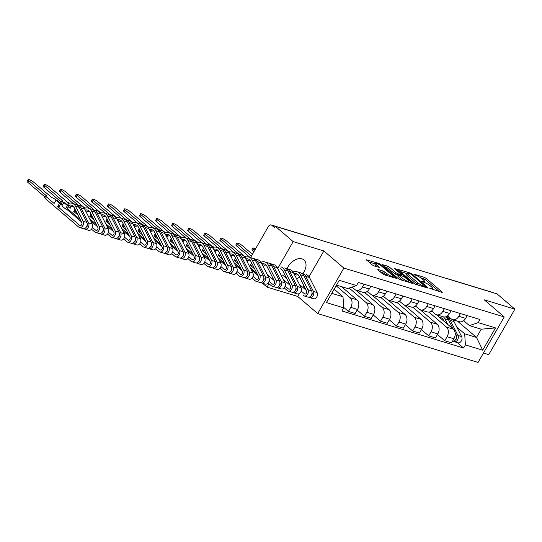 <?xml version="1.0" encoding="UTF-8"?>
<svg xmlns="http://www.w3.org/2000/svg" width="542" height="542" viewBox="0 0 542 542"><rect width="100%" height="100%" fill="white"/><g stroke="black" fill="none" stroke-linecap="round" stroke-linejoin="round"><path stroke-width="0.81" d="M429.779 288.33L441.838 292.341L442.286 292.355L441.967 291.894L426.107 278.337L424.217 277.274L413.485 274.001L416.107 275.478A4.912 1.023 29.9 0 1 422.157 278.879L423.478 280.004A4.912 1.023 29.9 0 1 424.501 281.474A4.912 1.023 29.9 0 1 423.065 281.433L421.581 281.318L424.298 282.49A4.912 1.023 29.9 0 1 430.348 285.885L431.669 287.016A4.912 1.023 29.9 0 1 432.699 288.48A4.912 1.023 29.9 0 1 431.256 288.439L429.779 288.33M296.549 278.771A12.202 8.001 130.5 0 0 299.482 276.955M302.842 273.534A12.202 8.001 130.5 0 0 303.981 259.95A12.202 8.001 130.5 0 0 302.002 258.873A12.202 8.001 130.5 0 0 287.05 268.757M378.187 269.53L377.733 269.523L378.059 269.977L382.503 273.785L384.393 274.841L396.771 278.486L380.592 264.469L378.702 263.405L366.331 259.767L372.022 264.814L373.912 265.878L379.468 267.443L376.48 264.706A4.106 0.854 29.9 0 1 375.62 263.487A4.106 0.854 29.9 0 1 378.126 264.022A4.106 0.854 29.9 0 1 381.886 266.352L392.327 275.282A4.106 0.854 29.9 0 1 393.18 276.508A4.106 0.854 29.9 0 1 390.68 275.966A4.106 0.854 29.9 0 1 386.92 273.635L383.289 271.088L378.187 269.53L377.97 269.902M343.865 268.073L323.852 250.96L293.175 241.61L275.316 226.339L497.041 293.879L514.9 309.157L484.223 299.807L504.236 316.928L343.865 268.073L317.707 313.567L478.078 362.422L504.236 316.928M413.925 283.358L415.816 284.415L427.74 288.046L428.194 288.059L427.868 287.599L412.015 274.042L410.125 272.978L397.753 269.333L413.925 283.358M412.028 283.263L400.104 279.631L398.214 278.568L382.042 264.55L387.591 266.115L389.481 267.179L395.911 272.68L397.808 273.737L401.642 274.78L394.623 268.595L396.039 269.028L412.157 282.816L412.482 283.276L412.028 283.263M268.967 283.71L267.016 287.104L262.518 283.256M483.471 353.045L488.742 354.651L514.9 309.157M267.016 287.104L297.693 296.447L317.707 313.567M271.772 225.289L275.302 226.36L274.557 227.667L271.772 225.289A3.13 2.27 -73.1 0 0 271.163 224.944A3.13 2.27 -73.1 0 0 268.453 226.4L250.526 257.579M293.175 241.61L277.741 268.459M272.572 277.45L271.908 278.602M446.818 278.581A3.13 2.27 106.9 0 0 446.256 278.283L492.881 292.49A3.13 2.27 106.9 0 1 493.444 292.782M460.415 313.554L458.837 316.291A7.195 5.224 106.9 0 1 452.611 319.644L459.406 321.718A7.195 5.224 -73.1 0 0 465.632 318.364L467.211 315.62M428.912 312.07L446.472 327.09A7.195 5.224 106.9 0 1 447.096 336.717L453.884 338.791A7.195 5.224 -73.1 0 0 453.268 329.157L436.344 314.685M453.884 338.791L451.561 342.835L444.765 340.762L437.469 334.522M452.611 319.644A7.195 5.224 106.9 0 1 451.201 318.865L447.611 315.796M447.096 336.717L444.765 340.762M444.359 308.662L442.78 311.399A7.195 5.224 106.9 0 1 436.554 314.753L443.349 316.826A7.195 5.224 -73.1 0 0 449.575 313.472L451.147 310.729M421.412 329.631L428.708 335.871L435.504 337.944L437.828 333.899A7.195 5.224 -73.1 0 0 437.211 324.265L420.287 309.794M436.554 314.753A7.195 5.224 106.9 0 1 435.145 313.974L431.554 310.905M412.855 307.178L430.416 322.199A7.195 5.224 106.9 0 1 431.032 331.826L428.708 335.871M428.302 303.771L426.723 306.508A7.195 5.224 106.9 0 1 420.497 309.861L427.292 311.935A7.195 5.224 -73.1 0 0 433.519 308.581L435.091 305.837M405.355 324.739L412.652 330.979L419.447 333.052L421.771 329.008A7.195 5.224 -73.1 0 0 421.148 319.373L404.23 304.902M420.497 309.861A7.195 5.224 106.9 0 1 419.088 309.082L415.497 306.013M396.798 302.287L414.359 317.307A7.195 5.224 106.9 0 1 414.976 326.934L412.652 330.979M412.238 298.879L410.667 301.616A7.195 5.224 106.9 0 1 404.44 304.97L411.236 307.043A7.195 5.224 -73.1 0 0 417.455 303.689L419.034 300.945M389.298 319.848L396.595 326.088L403.383 328.161L405.714 324.116A7.195 5.224 -73.1 0 0 405.091 314.482L388.167 300.011M404.44 304.97A7.195 5.224 106.9 0 1 403.024 304.191L399.44 301.122M380.741 297.395L398.302 312.416A7.195 5.224 106.9 0 1 398.919 322.043L396.595 326.088M396.182 293.988L394.603 296.725A7.195 5.224 106.9 0 1 388.384 300.078L395.172 302.151A7.195 5.224 -73.1 0 0 401.398 298.798L402.977 296.054M373.235 314.956L380.531 321.196L387.327 323.269L389.657 319.224A7.195 5.224 -73.1 0 0 389.034 309.59L372.11 295.119M388.384 300.078A7.195 5.224 106.9 0 1 386.968 299.299L383.377 296.23M364.678 292.504L382.239 307.524A7.195 5.224 106.9 0 1 382.862 317.151L380.531 321.196M380.125 289.096L378.546 291.833A7.195 5.224 106.9 0 1 372.32 295.187L379.115 297.26A7.195 5.224 -73.1 0 0 385.342 293.906L386.92 291.162M357.178 310.065L364.475 316.304L371.27 318.378L373.594 314.333A7.195 5.224 -73.1 0 0 372.977 304.699L356.053 290.227M372.32 295.187A7.195 5.224 106.9 0 1 370.911 294.408L367.32 291.339M349.15 288.059L366.182 302.632A7.195 5.224 106.9 0 1 366.805 312.26L364.475 316.304M364.068 284.204L362.49 286.942A7.195 5.224 106.9 0 1 356.263 290.295L363.059 292.368A7.195 5.224 -73.1 0 0 369.285 289.015L370.863 286.271M343.696 307.375L348.418 311.413L355.213 313.486L357.537 309.441A7.195 5.224 -73.1 0 0 356.921 299.807L341.521 286.643M356.263 290.295A7.195 5.224 106.9 0 1 354.854 289.516L352.022 287.097M336.115 285.756L350.125 297.741A7.195 5.224 106.9 0 1 350.742 307.368L348.418 311.413M351.711 287.199L352.388 287.409M366.704 291.772L368.452 292.301M382.76 296.664L384.508 297.192M398.824 301.555L400.565 302.084M414.881 306.447L416.622 306.975M430.937 311.338L432.679 311.867M456.831 327.104L464.684 333.825L476.52 337.429L481.249 329.204L469.413 325.6L463.667 320.688M457.462 321.121L476.52 337.429L482.692 350.186L465.402 344.922L464.684 333.825M446.994 316.23L448.742 316.758M469.413 325.6L478.213 322.639L495.503 327.903L482.692 350.186M331.758 293.33L343.011 296.759L343.73 307.856L341.934 310.972L463.606 348.039L465.402 344.922M343.73 307.856L326.433 302.585L339.251 280.309L356.541 285.573L347.74 288.534L336.487 285.106M478.213 322.639L480.002 319.523L358.337 282.457L356.541 285.573M323.852 250.96L309.028 276.732M303.893 285.668L302.883 287.416M299.374 293.527L297.693 296.447M343.011 296.759L334.15 289.177M457.211 342.564L463.606 348.039M495.503 327.903L481.249 329.204M439.25 291.555L425.348 279.658L420.619 277.734M407.103 273.622L400.023 271.461M425.395 286.657L411.568 274.442L408.783 273.249A4.912 1.023 29.9 0 0 407.34 273.209A4.912 1.023 29.9 0 0 408.363 274.679L417.882 282.809A4.912 1.023 29.9 0 0 423.932 286.21L425.395 286.657L425.063 287.233M407.34 273.209L406.575 274.537A4.912 1.023 29.9 0 0 407.604 276L408.363 274.679M418.654 285.282A4.912 1.023 29.9 0 1 417.116 284.137L407.604 276M384.312 266.678L386.832 267.443L387.591 266.115M398.221 275.424L395.152 274.001L386.832 267.443M401.249 275.465L401.642 274.78M408.573 281.732L409.447 282.477M402.584 278.385A4.106 0.854 29.9 0 0 406.344 280.715A4.106 0.854 29.9 0 0 408.851 281.257A4.106 0.854 29.9 0 0 407.99 280.031L404.312 276.887L399.041 274.794L398.587 274.78L398.905 275.241L402.584 278.385L401.825 279.713A4.106 0.854 29.9 0 0 402.787 280.444M398.587 274.78L397.828 276.108L398.146 276.562L398.905 275.241M401.825 279.713L398.146 276.562M387.056 275.654A4.106 0.854 29.9 0 1 386.155 274.963L382.523 272.416L380.003 271.644M375.62 263.487L374.861 264.808A4.106 0.854 29.9 0 0 375.714 266.034L376.48 264.706M376.433 266.644L375.714 266.034M375.355 263.947L368.601 261.888M393.736 277.687L392.909 276.982M444.23 321.426L443.532 320.051A7.351 5.339 -73.1 0 0 440.883 317.687A7.351 5.339 -73.1 0 0 439.657 317.517M441.493 319.089A7.351 5.339 106.9 0 1 442.59 318.73M445.3 316.907A9.383 6.809 106.9 0 1 448.559 319.888L453.254 329.143M437.834 315.959A9.383 6.809 106.9 0 1 439.257 315.579M443.41 316.84A9.383 6.809 106.9 0 1 444.853 318.757L447.719 324.414M455.09 332.768L456.168 334.902A3.909 2.839 106.9 0 1 455.849 339.326A3.909 2.839 106.9 0 1 452.536 341.142M456.567 336.67L456.594 336.724A1.877 1.362 106.9 0 1 455.666 339.617M443.126 319.678L443.058 319.279M446.032 317.219A9.383 6.809 106.9 0 1 446.933 317.402A9.383 6.809 106.9 0 1 450.307 320.417L457.915 335.43A3.909 2.839 106.9 0 1 457.583 339.888A3.909 2.839 106.9 0 1 454.23 341.656A3.909 2.839 106.9 0 1 453.464 341.23L453.356 341.203M446.933 317.402L450.639 318.533A9.383 6.809 106.9 0 1 450.93 318.635M452.57 319.631A9.383 6.809 106.9 0 1 454.013 321.548L461.621 336.562A3.909 2.839 106.9 0 1 461.289 341.02A3.909 2.839 106.9 0 1 457.936 342.788L454.23 341.656M301.196 291.013L304.475 293.825A1.877 1.362 -73.1 0 0 304.848 294.028A1.877 1.362 -73.1 0 0 306.454 293.181A1.877 1.362 -73.1 0 0 306.616 291.04L299.008 276.027A7.351 5.339 -73.1 0 0 296.366 273.663A7.351 5.339 -73.1 0 0 293.967 273.676M298.073 274.706A7.351 5.339 106.9 0 0 296.853 275.126L294.306 274.347M293.093 272.03A9.383 6.809 106.9 0 1 296.955 271.718L300.661 272.85A9.383 6.809 106.9 0 1 304.035 275.864L311.643 290.878A3.909 2.839 106.9 0 1 311.311 295.336A3.909 2.839 106.9 0 1 307.958 297.097L304.252 295.973A3.909 2.839 106.9 0 1 303.486 295.546M296.955 271.718A9.383 6.809 106.9 0 1 300.336 274.733L307.937 289.746A3.909 2.839 106.9 0 1 307.605 294.204A3.909 2.839 106.9 0 1 304.252 295.973M282.49 275.018L286.772 278.683M299.428 284.455L306.23 290.275M255.587 248.771A3.598 0.745 29.9 0 0 252.904 248.06A3.598 0.745 29.9 0 0 253.656 249.137L254.815 250.126M312.043 292.646L312.07 292.7A1.877 1.362 106.9 0 1 311.149 295.593M301.515 273.195A9.383 6.809 106.9 0 1 302.409 273.378A9.383 6.809 106.9 0 1 305.79 276.393L313.398 291.406A3.909 2.839 106.9 0 1 313.059 295.864A3.909 2.839 106.9 0 1 309.712 297.633A3.909 2.839 106.9 0 1 308.94 297.206L308.832 297.172M306.115 274.509A9.383 6.809 106.9 0 1 309.496 277.524L317.104 292.538A3.909 2.839 106.9 0 1 316.765 296.996A3.909 2.839 106.9 0 1 313.418 298.764L309.712 297.633M253.819 251.847L252.66 250.858A3.598 0.745 -150.1 0 1 251.915 249.787L252.904 248.06M285.139 286.122L288.419 288.933A1.877 1.362 -73.1 0 0 288.791 289.137A1.877 1.362 -73.1 0 0 290.397 288.29A1.877 1.362 -73.1 0 0 290.559 286.149L282.951 271.135A7.351 5.339 -73.1 0 0 280.302 268.771M284.604 267.958A9.383 6.809 106.9 0 1 287.978 270.973L295.586 285.986A3.909 2.839 106.9 0 1 295.255 290.444A3.909 2.839 106.9 0 1 291.901 292.206L288.195 291.081A3.909 2.839 106.9 0 1 287.429 290.654L284.177 287.877M280.898 266.827A9.383 6.809 106.9 0 1 284.272 269.841L291.881 284.855A3.909 2.839 106.9 0 1 291.549 289.313A3.909 2.839 106.9 0 1 288.195 291.081M283.371 279.564L290.173 285.383M252.409 254.306L242.335 245.689A3.598 0.745 29.9 0 0 239.036 243.643A3.598 0.745 29.9 0 0 236.847 243.168A3.598 0.745 29.9 0 0 237.599 244.246L251.407 256.054M295.986 287.755L296.013 287.809A1.877 1.362 106.9 0 1 295.085 290.702M286.352 268.486A9.383 6.809 106.9 0 1 289.733 271.501L297.334 286.515A3.909 2.839 106.9 0 1 297.002 290.973A3.909 2.839 106.9 0 1 293.649 292.741A3.909 2.839 106.9 0 1 292.883 292.314L292.775 292.28M287.07 268.71L290.058 269.618A9.383 6.809 106.9 0 1 293.439 272.633L301.04 287.646A3.909 2.839 106.9 0 1 300.708 292.104A3.909 2.839 106.9 0 1 297.355 293.872L293.649 292.741M273.019 278.331L272.375 277.782M249.984 257.409L236.603 245.966A3.598 0.745 -150.1 0 1 235.851 244.896L236.847 243.168M247.111 261.603L247.904 260.214M269.076 281.23L272.362 284.042A1.877 1.362 -73.1 0 0 272.728 284.245A1.877 1.362 -73.1 0 0 274.34 283.398A1.877 1.362 -73.1 0 0 274.503 281.257L266.894 266.244A7.351 5.339 -73.1 0 0 264.245 263.879A7.351 5.339 -73.1 0 0 261.847 263.893M265.953 264.923A7.351 5.339 106.9 0 0 264.733 265.343L262.192 264.564M260.98 262.247A9.383 6.809 106.9 0 1 264.842 261.935L268.547 263.066A9.383 6.809 106.9 0 1 271.921 266.081L279.53 281.095A3.909 2.839 106.9 0 1 279.198 285.553A3.909 2.839 106.9 0 1 275.844 287.314L272.138 286.19A3.909 2.839 106.9 0 1 271.373 285.763L268.121 282.985M264.842 261.935A9.383 6.809 106.9 0 1 268.215 264.95L275.824 279.963A3.909 2.839 106.9 0 1 275.492 284.421A3.909 2.839 106.9 0 1 272.138 286.19M251.664 262.992L250.377 265.234L251.712 265.641L252.403 264.442M250.377 265.234L254.659 268.9M267.314 274.672L274.117 280.492M246.122 256.955A3.13 0.65 29.9 0 0 244.374 256.19L226.271 240.797A3.598 0.745 29.9 0 0 222.979 238.751A3.598 0.745 29.9 0 0 220.79 238.277A3.598 0.745 29.9 0 0 221.536 239.354L238.595 253.941M279.929 282.863L279.957 282.917A1.877 1.362 106.9 0 1 279.028 285.81M266.488 265.871L266.42 265.472M269.394 263.412A9.383 6.809 106.9 0 1 270.295 263.595A9.383 6.809 106.9 0 1 273.669 266.61L281.278 281.623A3.909 2.839 106.9 0 1 280.946 286.081A3.909 2.839 106.9 0 1 277.592 287.849A3.909 2.839 106.9 0 1 276.827 287.423L276.718 287.389M270.295 263.595L274.001 264.726A9.383 6.809 106.9 0 1 277.375 267.741L284.984 282.755A3.909 2.839 106.9 0 1 284.652 287.213A3.909 2.839 106.9 0 1 281.298 288.981L277.592 287.849M256.962 273.439L250.16 267.619M233.927 252.518L220.547 241.075A3.598 0.745 -150.1 0 1 219.795 240.004L220.79 238.277M231.048 256.712L231.847 255.323M253.019 276.339L256.305 279.15A1.877 1.362 -73.1 0 0 256.671 279.354A1.877 1.362 -73.1 0 0 258.283 278.507A1.877 1.362 -73.1 0 0 258.439 276.366L250.838 261.352A7.351 5.339 -73.1 0 0 248.189 258.988A7.351 5.339 -73.1 0 0 245.79 259.001M249.896 260.031A7.351 5.339 106.9 0 0 248.676 260.451L246.129 259.672M244.916 257.355A9.383 6.809 106.9 0 1 248.785 257.043L252.484 258.175A9.383 6.809 106.9 0 1 255.865 261.19L263.473 276.203A3.909 2.839 106.9 0 1 263.134 280.661A3.909 2.839 106.9 0 1 259.787 282.423L256.081 281.298A3.909 2.839 106.9 0 1 255.316 280.871L252.064 278.093M248.785 257.043A9.383 6.809 106.9 0 1 252.159 260.058L259.767 275.072A3.909 2.839 106.9 0 1 259.428 279.53A3.909 2.839 106.9 0 1 256.081 281.298M235.607 258.1L234.32 260.343L235.655 260.749L236.346 259.55M234.32 260.343L238.602 264.008M251.258 269.78L258.053 275.6M230.065 252.064A3.13 0.65 29.9 0 0 228.317 251.298L210.215 235.905A3.598 0.745 29.9 0 0 206.922 233.859A3.598 0.745 29.9 0 0 204.727 233.385A3.598 0.745 29.9 0 0 205.479 234.462L222.538 249.049M263.873 277.971L263.9 278.026A1.877 1.362 106.9 0 1 262.972 280.919M250.424 260.98L250.363 260.58M253.338 258.52A9.383 6.809 106.9 0 1 254.239 258.703A9.383 6.809 106.9 0 1 257.613 261.718L265.221 276.732A3.909 2.839 106.9 0 1 264.889 281.19A3.909 2.839 106.9 0 1 261.535 282.958A3.909 2.839 106.9 0 1 260.77 282.531L260.661 282.497M254.239 258.703L257.945 259.835A9.383 6.809 106.9 0 1 261.319 262.85L268.927 277.863A3.909 2.839 106.9 0 1 268.595 282.321A3.909 2.839 106.9 0 1 265.241 284.089L261.535 282.958M240.899 268.547L234.103 262.728M217.87 247.626L204.49 236.183A3.598 0.745 -150.1 0 1 203.738 235.113L204.727 233.385M214.991 251.82L215.791 250.431M236.962 271.447L240.248 274.259A1.877 1.362 -73.1 0 0 240.614 274.462A1.877 1.362 -73.1 0 0 242.22 273.615A1.877 1.362 -73.1 0 0 242.382 271.474L234.774 256.461A7.351 5.339 -73.1 0 0 232.132 254.096A7.351 5.339 -73.1 0 0 229.733 254.11M233.839 255.14A7.351 5.339 106.9 0 0 232.62 255.56L230.072 254.781M228.859 252.464A9.383 6.809 106.9 0 1 232.721 252.152L236.427 253.283A9.383 6.809 106.9 0 1 239.808 256.298L247.416 271.312A3.909 2.839 106.9 0 1 247.077 275.77A3.909 2.839 106.9 0 1 243.731 277.531L240.025 276.406A3.909 2.839 106.9 0 1 239.252 275.98L236.007 273.202M232.721 252.152A9.383 6.809 106.9 0 1 236.102 255.167L243.71 270.18A3.909 2.839 106.9 0 1 243.372 274.638A3.909 2.839 106.9 0 1 240.025 276.406M219.551 253.209L218.257 255.451L219.598 255.858L220.289 254.659M218.257 255.451L222.545 259.117M235.194 264.889L241.996 270.709M214.009 247.172A3.13 0.65 29.9 0 0 212.261 246.407L194.158 231.014A3.598 0.745 29.9 0 0 190.865 228.968A3.598 0.745 29.9 0 0 188.67 228.494A3.598 0.745 29.9 0 0 189.422 229.571L206.482 244.157M247.809 273.08L247.836 273.134A1.877 1.362 106.9 0 1 246.915 276.027M234.368 256.088L234.307 255.688M237.281 253.629A9.383 6.809 106.9 0 1 238.182 253.812A9.383 6.809 106.9 0 1 241.556 256.827L249.164 271.84A3.909 2.839 106.9 0 1 248.825 276.298A3.909 2.839 106.9 0 1 245.479 278.066A3.909 2.839 106.9 0 1 244.713 277.639L244.605 277.606M238.182 253.812L241.888 254.943A9.383 6.809 106.9 0 1 245.262 257.958L252.87 272.972A3.909 2.839 106.9 0 1 252.531 277.429A3.909 2.839 106.9 0 1 249.185 279.198L245.479 278.066M224.842 263.656L218.04 257.836M201.807 242.735L188.433 231.292A3.598 0.745 -150.1 0 1 187.681 230.221L188.67 228.494M198.934 246.928L199.734 245.54M220.906 266.556L224.192 269.367A1.877 1.362 -73.1 0 0 224.557 269.57A1.877 1.362 -73.1 0 0 226.163 268.724A1.877 1.362 -73.1 0 0 226.326 266.583L218.717 251.569A7.351 5.339 -73.1 0 0 216.075 249.205A7.351 5.339 -73.1 0 0 213.677 249.218M217.782 250.248A7.351 5.339 106.9 0 0 216.563 250.668L214.015 249.889M212.803 247.572A9.383 6.809 106.9 0 1 216.665 247.26L220.37 248.392A9.383 6.809 106.9 0 1 223.751 251.407L231.353 266.42A3.909 2.839 106.9 0 1 231.021 270.878A3.909 2.839 106.9 0 1 227.667 272.64L223.961 271.515A3.909 2.839 106.9 0 1 223.196 271.088L219.944 268.31M216.665 247.26A9.383 6.809 106.9 0 1 220.045 250.275L227.654 265.289A3.909 2.839 106.9 0 1 227.315 269.747A3.909 2.839 106.9 0 1 223.961 271.515M203.494 248.317L202.2 250.56L203.541 250.966L204.226 249.767M202.2 250.56L206.482 254.225M219.137 259.997L225.939 265.817M197.952 242.281A3.13 0.65 29.9 0 0 196.204 241.515L178.101 226.122A3.598 0.745 29.9 0 0 174.809 224.076A3.598 0.745 29.9 0 0 172.613 223.602A3.598 0.745 29.9 0 0 173.365 224.679L190.425 239.266M231.752 268.188L231.78 268.243A1.877 1.362 106.9 0 1 230.858 271.135M218.311 251.197L218.243 250.797M221.224 248.737A9.383 6.809 106.9 0 1 222.118 248.92A9.383 6.809 106.9 0 1 225.499 251.935L233.107 266.949A3.909 2.839 106.9 0 1 232.769 271.406A3.909 2.839 106.9 0 1 229.422 273.175A3.909 2.839 106.9 0 1 228.649 272.748L228.541 272.714M222.118 248.92L225.824 250.052A9.383 6.809 106.9 0 1 229.205 253.067L236.813 268.08A3.909 2.839 106.9 0 1 236.475 272.538A3.909 2.839 106.9 0 1 233.128 274.306L229.422 273.175M208.785 258.764L201.983 252.945M185.75 237.843L172.376 226.4A3.598 0.745 -150.1 0 1 171.624 225.33L172.613 223.602M182.878 242.037L183.677 240.648M204.849 261.664L208.128 264.476A1.877 1.362 -73.1 0 0 208.501 264.679A1.877 1.362 -73.1 0 0 210.106 263.832A1.877 1.362 -73.1 0 0 210.269 261.691L202.661 246.678A7.351 5.339 -73.1 0 0 200.018 244.313A7.351 5.339 -73.1 0 0 197.62 244.327M201.719 245.357A7.351 5.339 106.9 0 0 200.499 245.777L197.959 244.998M196.746 242.68A9.383 6.809 106.9 0 1 200.608 242.369L204.314 243.5A9.383 6.809 106.9 0 1 207.688 246.515L215.296 261.529A3.909 2.839 106.9 0 1 214.964 265.987A3.909 2.839 106.9 0 1 211.61 267.748L207.904 266.623A3.909 2.839 106.9 0 1 207.139 266.197L203.887 263.419M200.608 242.369A9.383 6.809 106.9 0 1 203.982 245.384L211.59 260.397A3.909 2.839 106.9 0 1 211.258 264.855A3.909 2.839 106.9 0 1 207.904 266.623M187.437 243.426L186.143 245.668L187.485 246.075L188.169 244.876M186.143 245.668L190.425 249.334M203.081 255.106L209.883 260.926M181.895 237.389A3.13 0.65 29.9 0 0 180.147 236.624L162.044 221.231A3.598 0.745 29.9 0 0 158.752 219.185A3.598 0.745 29.9 0 0 156.557 218.711A3.598 0.745 29.9 0 0 157.309 219.788L174.361 234.374M215.696 263.297L215.723 263.351A1.877 1.362 106.9 0 1 214.801 266.244M202.254 246.305L202.186 245.905M205.161 243.846A9.383 6.809 106.9 0 1 206.062 244.029A9.383 6.809 106.9 0 1 209.442 247.044L217.051 262.057A3.909 2.839 106.9 0 1 216.712 266.515A3.909 2.839 106.9 0 1 213.365 268.283A3.909 2.839 106.9 0 1 212.593 267.856L212.484 267.823M206.062 244.029L209.768 245.16A9.383 6.809 106.9 0 1 213.148 248.175L220.757 263.188A3.909 2.839 106.9 0 1 220.418 267.646A3.909 2.839 106.9 0 1 217.064 269.415L213.365 268.283M192.728 253.873L185.926 248.053M169.693 232.952L156.313 221.509A3.598 0.745 -150.1 0 1 155.561 220.438L156.557 218.711M166.821 237.145L167.62 235.756M188.785 256.772L192.071 259.584A1.877 1.362 -73.1 0 0 192.444 259.787A1.877 1.362 -73.1 0 0 194.05 258.934A1.877 1.362 -73.1 0 0 194.212 256.8L186.604 241.786A7.351 5.339 -73.1 0 0 183.955 239.422A7.351 5.339 -73.1 0 0 181.556 239.435M185.662 240.465A7.351 5.339 106.9 0 0 184.443 240.885L181.902 240.106M180.689 237.789A9.383 6.809 106.9 0 1 184.551 237.477L188.257 238.609A9.383 6.809 106.9 0 1 191.631 241.624L199.239 256.637A3.909 2.839 106.9 0 1 198.907 261.095A3.909 2.839 106.9 0 1 195.554 262.856L191.848 261.732A3.909 2.839 106.9 0 1 191.082 261.305L187.83 258.527M184.551 237.477A9.383 6.809 106.9 0 1 187.925 240.492L195.533 255.506A3.909 2.839 106.9 0 1 195.201 259.964A3.909 2.839 106.9 0 1 191.848 261.732M171.374 238.534L170.086 240.777L171.421 241.183L172.112 239.984M170.086 240.777L174.368 244.442M187.024 250.214L193.826 256.034M165.838 232.498A3.13 0.65 29.9 0 0 164.084 231.732L145.981 216.339A3.598 0.745 29.9 0 0 142.688 214.293A3.598 0.745 29.9 0 0 140.5 213.819A3.598 0.745 29.9 0 0 141.252 214.896L158.305 229.483M199.639 258.405L199.666 258.459A1.877 1.362 106.9 0 1 198.738 261.352M186.197 241.414L186.13 241.014M189.104 238.954A9.383 6.809 106.9 0 1 190.005 239.137A9.383 6.809 106.9 0 1 193.379 242.152L200.987 257.165A3.909 2.839 106.9 0 1 200.655 261.623A3.909 2.839 106.9 0 1 197.302 263.392A3.909 2.839 106.9 0 1 196.536 262.965L196.428 262.931M190.005 239.137L193.711 240.269A9.383 6.809 106.9 0 1 197.085 243.283L204.693 258.297A3.909 2.839 106.9 0 1 204.361 262.755A3.909 2.839 106.9 0 1 201.007 264.523L197.302 263.392M176.672 248.981L169.87 243.162M153.637 228.06L140.256 216.617A3.598 0.745 -150.1 0 1 139.504 215.547L140.5 213.819M150.764 232.254L151.557 230.865M172.729 251.881L176.014 254.693A1.877 1.362 -73.1 0 0 176.38 254.896A1.877 1.362 -73.1 0 0 177.993 254.042A1.877 1.362 -73.1 0 0 178.155 251.908L170.547 236.895A7.351 5.339 -73.1 0 0 167.898 234.53A7.351 5.339 -73.1 0 0 165.5 234.544M169.605 235.574A7.351 5.339 106.9 0 0 168.386 235.994L165.838 235.214M164.626 232.897A9.383 6.809 106.9 0 1 168.494 232.586L172.2 233.717A9.383 6.809 106.9 0 1 175.574 236.732L183.182 251.745A3.909 2.839 106.9 0 1 182.844 256.203A3.909 2.839 106.9 0 1 179.497 257.965L175.791 256.84A3.909 2.839 106.9 0 1 175.025 256.413L171.773 253.636M168.494 232.586A9.383 6.809 106.9 0 1 171.868 235.601L179.477 250.614A3.909 2.839 106.9 0 1 179.138 255.072A3.909 2.839 106.9 0 1 175.791 256.84M155.317 233.643L154.03 235.885L155.364 236.292L156.055 235.093M154.03 235.885L158.311 239.55M170.967 245.323L177.762 251.142M149.775 227.606A3.13 0.65 29.9 0 0 148.027 226.841L129.924 211.448A3.598 0.745 29.9 0 0 126.632 209.402A3.598 0.745 29.9 0 0 124.436 208.927A3.598 0.745 29.9 0 0 125.188 210.005L142.248 224.591M183.582 253.514L183.609 253.568A1.877 1.362 106.9 0 1 182.681 256.461M170.134 236.522L170.073 236.122M173.047 234.063A9.383 6.809 106.9 0 1 173.948 234.246A9.383 6.809 106.9 0 1 177.322 237.26L184.93 252.274A3.909 2.839 106.9 0 1 184.598 256.732A3.909 2.839 106.9 0 1 181.245 258.5A3.909 2.839 106.9 0 1 180.479 258.073L180.371 258.039M173.948 234.246L177.654 235.377A9.383 6.809 106.9 0 1 181.028 238.392L188.636 253.405A3.909 2.839 106.9 0 1 188.304 257.863A3.909 2.839 106.9 0 1 184.951 259.632L181.245 258.5M160.608 244.09L153.813 238.27M137.58 223.168L124.199 211.726A3.598 0.745 -150.1 0 1 123.447 210.655L124.436 208.927M134.701 227.362L135.5 225.973M156.672 246.989L159.958 249.801A1.877 1.362 -73.1 0 0 160.324 250.004A1.877 1.362 -73.1 0 0 161.936 249.151A1.877 1.362 -73.1 0 0 162.092 247.017L154.484 232.003A7.351 5.339 -73.1 0 0 151.841 229.639A7.351 5.339 -73.1 0 0 149.443 229.652M153.549 230.682A7.351 5.339 106.9 0 0 152.329 231.102L149.782 230.323M148.569 228.006A9.383 6.809 106.9 0 1 152.431 227.694L156.137 228.826A9.383 6.809 106.9 0 1 159.517 231.84L167.126 246.854A3.909 2.839 106.9 0 1 166.787 251.312A3.909 2.839 106.9 0 1 163.44 253.073L159.734 251.949A3.909 2.839 106.9 0 1 158.962 251.522L155.717 248.744M152.431 227.694A9.383 6.809 106.9 0 1 155.811 230.709L163.42 245.722A3.909 2.839 106.9 0 1 163.081 250.18A3.909 2.839 106.9 0 1 159.734 251.949M139.26 228.751L137.973 230.994L139.308 231.4L139.999 230.201M137.973 230.994L142.255 234.659M154.904 240.431L161.706 246.251M133.718 222.715A3.13 0.65 29.9 0 0 131.97 221.949L113.867 206.556A3.598 0.745 29.9 0 0 110.575 204.51A3.598 0.745 29.9 0 0 108.38 204.036A3.598 0.745 29.9 0 0 109.132 205.113L126.191 219.7M167.519 248.622L167.553 248.676A1.877 1.362 106.9 0 1 166.624 251.569M154.077 231.63L154.016 231.231M156.99 229.171A9.383 6.809 106.9 0 1 157.891 229.354A9.383 6.809 106.9 0 1 161.265 232.369L168.874 247.382A3.909 2.839 106.9 0 1 168.542 251.84A3.909 2.839 106.9 0 1 165.188 253.609A3.909 2.839 106.9 0 1 164.422 253.182L164.314 253.148M157.891 229.354L161.597 230.486A9.383 6.809 106.9 0 1 164.971 233.5L172.58 248.514A3.909 2.839 106.9 0 1 172.241 252.972A3.909 2.839 106.9 0 1 168.894 254.74L165.188 253.609M144.551 239.198L137.749 233.378M121.516 218.277L108.143 206.834A3.598 0.745 -150.1 0 1 107.391 205.764L108.38 204.036M118.644 222.471L119.443 221.082M140.615 242.098L143.901 244.909A1.877 1.362 -73.1 0 0 144.267 245.113A1.877 1.362 -73.1 0 0 145.873 244.259A1.877 1.362 -73.1 0 0 146.035 242.125L138.427 227.112A7.351 5.339 -73.1 0 0 135.785 224.747A7.351 5.339 -73.1 0 0 133.386 224.761M137.492 225.79A7.351 5.339 106.9 0 0 136.272 226.21L133.725 225.431M132.512 223.114A9.383 6.809 106.9 0 1 136.374 222.803L140.08 223.934A9.383 6.809 106.9 0 1 143.461 226.949L151.069 241.962A3.909 2.839 106.9 0 1 150.73 246.42A3.909 2.839 106.9 0 1 147.377 248.182L143.677 247.057A3.909 2.839 106.9 0 1 142.905 246.63L139.653 243.853M136.374 222.803A9.383 6.809 106.9 0 1 139.755 225.818L147.363 240.831A3.909 2.839 106.9 0 1 147.024 245.289A3.909 2.839 106.9 0 1 143.677 247.057M123.203 223.86L121.909 226.102L123.251 226.509L123.935 225.309M121.909 226.102L126.198 229.767M138.847 235.54L145.649 241.359M117.661 217.823A3.13 0.65 29.9 0 0 115.913 217.057L97.811 201.665A3.598 0.745 29.9 0 0 94.518 199.619A3.598 0.745 29.9 0 0 92.323 199.144A3.598 0.745 29.9 0 0 93.075 200.222L110.134 214.808M151.462 243.731L151.489 243.785A1.877 1.362 106.9 0 1 150.568 246.678M138.02 226.739L137.953 226.339M140.934 224.28A9.383 6.809 106.9 0 1 141.828 224.463A9.383 6.809 106.9 0 1 145.209 227.477L152.817 242.491A3.909 2.839 106.9 0 1 152.478 246.949A3.909 2.839 106.9 0 1 149.131 248.717A3.909 2.839 106.9 0 1 148.366 248.29L148.251 248.256M141.828 224.463L145.534 225.594A9.383 6.809 106.9 0 1 148.915 228.609L156.523 243.622A3.909 2.839 106.9 0 1 156.184 248.08A3.909 2.839 106.9 0 1 152.837 249.848L149.131 248.717M128.495 234.307L121.693 228.487M105.46 213.385L92.086 201.942A3.598 0.745 -150.1 0 1 91.334 200.872L92.323 199.144M102.587 217.579L103.386 216.19M124.558 237.206L127.837 240.018A1.877 1.362 -73.1 0 0 128.21 240.221A1.877 1.362 -73.1 0 0 129.816 239.368A1.877 1.362 -73.1 0 0 129.978 237.233L122.37 222.22A7.351 5.339 -73.1 0 0 119.728 219.856A7.351 5.339 -73.1 0 0 117.329 219.869M121.435 220.899A7.351 5.339 106.9 0 0 120.216 221.319L117.668 220.54M116.455 218.223A9.383 6.809 106.9 0 1 120.317 217.911L124.023 219.043A9.383 6.809 106.9 0 1 127.397 222.057L135.005 237.071A3.909 2.839 106.9 0 1 134.673 241.529A3.909 2.839 106.9 0 1 131.32 243.29L127.614 242.166A3.909 2.839 106.9 0 1 126.848 241.739L123.596 238.961M120.317 217.911A9.383 6.809 106.9 0 1 123.698 220.926L131.299 235.939A3.909 2.839 106.9 0 1 130.968 240.397A3.909 2.839 106.9 0 1 127.614 242.166M107.147 218.968L105.853 221.211L107.194 221.617L107.878 220.418M105.853 221.211L110.134 224.876M122.79 230.648L129.592 236.468M101.605 212.931A3.13 0.65 29.9 0 0 99.857 212.166L81.754 196.773A3.598 0.745 29.9 0 0 78.461 194.727A3.598 0.745 29.9 0 0 76.266 194.253A3.598 0.745 29.9 0 0 77.018 195.33L94.078 209.917M135.405 238.839L135.432 238.893A1.877 1.362 106.9 0 1 134.511 241.786M121.964 221.847L121.896 221.448M124.877 219.388A9.383 6.809 106.9 0 1 125.771 219.571A9.383 6.809 106.9 0 1 129.152 222.586L136.76 237.599A3.909 2.839 106.9 0 1 136.421 242.057A3.909 2.839 106.9 0 1 133.075 243.825A3.909 2.839 106.9 0 1 132.302 243.399L132.194 243.365M125.771 219.571L129.477 220.702A9.383 6.809 106.9 0 1 132.858 223.717L140.466 238.731A3.909 2.839 106.9 0 1 140.127 243.189A3.909 2.839 106.9 0 1 136.78 244.957L133.075 243.825M112.438 229.415L105.636 223.595M89.403 208.494L76.022 197.051A3.598 0.745 -150.1 0 1 75.277 195.98L76.266 194.253M86.53 212.688L87.33 211.299M108.502 232.315L111.781 235.126A1.877 1.362 -73.1 0 0 112.153 235.33A1.877 1.362 -73.1 0 0 113.759 234.476A1.877 1.362 -73.1 0 0 113.922 232.342L106.313 217.328A7.351 5.339 -73.1 0 0 103.664 214.964A7.351 5.339 -73.1 0 0 101.266 214.978M105.372 216.007A7.351 5.339 106.9 0 0 104.152 216.427L101.611 215.648M100.399 213.331A9.383 6.809 106.9 0 1 104.26 213.02L107.966 214.151A9.383 6.809 106.9 0 1 111.34 217.166L118.949 232.179A3.909 2.839 106.9 0 1 118.617 236.637A3.909 2.839 106.9 0 1 115.263 238.399L111.557 237.274A3.909 2.839 106.9 0 1 110.792 236.847L107.54 234.069M104.26 213.02A9.383 6.809 106.9 0 1 107.634 216.034L115.243 231.048A3.909 2.839 106.9 0 1 114.911 235.506A3.909 2.839 106.9 0 1 111.557 237.274M91.083 214.076L89.796 216.319L91.137 216.725L91.822 215.526M89.796 216.319L94.078 219.984M106.733 225.757L113.535 231.576M85.548 208.04A3.13 0.65 29.9 0 0 83.793 207.274L65.69 191.882A3.598 0.745 29.9 0 0 62.398 189.835A3.598 0.745 29.9 0 0 60.209 189.361A3.598 0.745 29.9 0 0 60.961 190.438L78.014 205.025M119.348 233.948L119.375 234.002A1.877 1.362 106.9 0 1 118.447 236.895M105.907 216.956L105.839 216.556M108.813 214.497A9.383 6.809 106.9 0 1 109.714 214.679A9.383 6.809 106.9 0 1 113.095 217.694L120.697 232.708A3.909 2.839 106.9 0 1 120.365 237.166A3.909 2.839 106.9 0 1 117.011 238.934A3.909 2.839 106.9 0 1 116.245 238.507L116.137 238.473M109.714 214.679L113.42 215.811A9.383 6.809 106.9 0 1 116.801 218.826L124.403 233.839A3.909 2.839 106.9 0 1 124.071 238.297A3.909 2.839 106.9 0 1 120.717 240.065L117.011 238.934M96.381 224.523L89.579 218.704M73.346 203.602L59.966 192.159A3.598 0.745 -150.1 0 1 59.214 191.089L60.209 189.361M69.484 203.148A3.13 0.65 29.9 0 0 67.736 202.383L49.634 186.99A3.598 0.745 29.9 0 0 46.341 184.944A3.598 0.745 29.9 0 0 44.153 184.47A3.598 0.745 29.9 0 0 44.898 185.547L62.696 200.845A3.13 0.65 29.9 0 0 61.774 200.825A3.13 0.65 29.9 0 0 62.432 201.753L63.665 202.81M68.306 206.78L70.148 208.358L71.266 206.407M92.438 227.423L95.724 230.235A1.877 1.362 -73.1 0 0 96.09 230.438A1.877 1.362 -73.1 0 0 97.702 229.584A1.877 1.362 -73.1 0 0 97.865 227.45L90.257 212.437A7.351 5.339 -73.1 0 0 87.608 210.072A7.351 5.339 -73.1 0 0 85.209 210.086M89.315 211.116A7.351 5.339 106.9 0 0 88.095 211.536L85.555 210.757M84.342 208.44A9.383 6.809 106.9 0 1 88.204 208.128L91.91 209.259A9.383 6.809 106.9 0 1 95.284 212.274L102.892 227.288A3.909 2.839 106.9 0 1 102.56 231.746A3.909 2.839 106.9 0 1 99.206 233.507L95.5 232.382A3.909 2.839 106.9 0 1 94.735 231.956L91.483 229.178M88.204 208.128A9.383 6.809 106.9 0 1 91.578 211.143L99.186 226.156A3.909 2.839 106.9 0 1 98.854 230.614A3.909 2.839 106.9 0 1 95.5 232.382M75.026 209.185L73.739 211.427L75.074 211.834L75.765 210.635M73.739 211.427L78.021 215.093M90.677 220.865L97.472 226.685M103.292 229.056L103.319 229.11A1.877 1.362 106.9 0 1 102.391 232.003M89.843 212.064L89.782 211.665M92.757 209.605A9.383 6.809 106.9 0 1 93.658 209.788A9.383 6.809 106.9 0 1 97.032 212.803L104.64 227.816A3.909 2.839 106.9 0 1 104.308 232.274A3.909 2.839 106.9 0 1 100.954 234.042A3.909 2.839 106.9 0 1 100.189 233.616L100.08 233.582M93.658 209.788L97.364 210.919A9.383 6.809 106.9 0 1 100.737 213.934L108.346 228.948A3.909 2.839 106.9 0 1 108.014 233.406A3.909 2.839 106.9 0 1 104.66 235.174L100.954 234.042M80.324 219.632L67.316 208.507M62.669 204.53L61.436 203.48A3.13 0.65 -150.1 0 1 60.785 202.545L61.774 200.825M61.111 201.983L43.909 187.268A3.598 0.745 -150.1 0 1 43.157 186.197L44.153 184.47M56.178 200.201L55.535 199.652A3.13 0.65 29.9 0 0 51.68 197.491L33.577 182.098A3.598 0.745 29.9 0 0 30.284 180.052A3.598 0.745 29.9 0 0 28.089 179.578A3.598 0.745 29.9 0 0 28.841 180.655L46.639 195.953A3.13 0.65 29.9 0 0 45.718 195.933A3.13 0.65 29.9 0 0 46.375 196.861L54.092 203.467L55.995 200.147L59.586 203.216L57.682 206.536L59.017 206.942L60.928 203.629L57.337 200.56L55.995 200.147M63.821 202.532L67.411 205.601L68.746 206.007L65.155 202.938L63.821 202.532L61.917 205.852L65.501 208.921L66.842 209.327L81.415 221.793M57.682 206.536L79.667 225.343A1.877 1.362 -73.1 0 0 80.033 225.547A1.877 1.362 -73.1 0 0 81.646 224.693A1.877 1.362 -73.1 0 0 81.801 222.559L74.193 207.545A7.351 5.339 -73.1 0 0 71.551 205.181A7.351 5.339 -73.1 0 0 68.333 205.513L68.035 203.657A9.383 6.809 106.9 0 1 72.14 203.236A9.383 6.809 106.9 0 1 75.521 206.251L83.129 221.265A3.909 2.839 106.9 0 1 82.79 225.723A3.909 2.839 106.9 0 1 79.444 227.491A3.909 2.839 106.9 0 1 78.678 227.064L45.379 198.589A3.13 0.65 -150.1 0 1 44.729 197.654L45.718 195.933M73.258 206.224A7.351 5.339 106.9 0 0 72.039 206.644L68.333 205.513M72.14 203.236L75.846 204.368A9.383 6.809 106.9 0 1 79.227 207.383L86.835 222.396A3.909 2.839 106.9 0 1 86.496 226.854A3.909 2.839 106.9 0 1 83.15 228.616L79.444 227.491M62.194 205.357L60.677 204.056M87.235 224.164L87.262 224.219A1.877 1.362 106.9 0 1 86.334 227.112M73.787 207.173L73.726 206.773M76.7 204.713A9.383 6.809 106.9 0 1 77.601 204.896A9.383 6.809 106.9 0 1 80.975 207.911L88.583 222.925A3.909 2.839 106.9 0 1 88.251 227.383A3.909 2.839 106.9 0 1 84.898 229.151A3.909 2.839 106.9 0 1 84.132 228.724L84.024 228.69M77.601 204.896L81.307 206.028A9.383 6.809 106.9 0 1 84.681 209.043L92.289 224.056A3.909 2.839 106.9 0 1 91.957 228.514A3.909 2.839 106.9 0 1 88.603 230.282L84.898 229.151M45.054 197.092L27.852 182.376A3.598 0.745 -150.1 0 1 27.1 181.306L28.089 179.578M68.746 206.007L66.842 209.327M67.411 205.601L65.501 208.921M59.586 203.216L60.928 203.629M366.805 312.26L373.594 314.333M382.862 317.151L389.657 319.224M398.919 322.043L405.714 324.116M414.976 326.934L421.771 329.008M431.032 331.826L437.828 333.899M350.742 307.368L357.537 309.441M350.125 297.741L356.921 299.807M366.182 302.632L372.977 304.699M378.546 291.833L385.342 293.906M382.239 307.524L389.034 309.59M394.603 296.725L401.398 298.798M398.302 312.416L405.091 314.482M410.667 301.616L417.455 303.689M414.359 317.307L421.148 319.373M426.723 306.508L433.519 308.581M430.416 322.199L437.211 324.265M442.78 311.399L449.575 313.472M446.472 327.09L453.268 329.157M458.837 316.291L465.632 318.364M362.49 286.942L369.285 289.015M271.163 224.944L317.788 239.151A3.13 2.27 106.9 0 1 318.35 239.449M430.931 289.008L431.256 288.439M422.733 282.003L423.065 281.433M423.458 278.602L424.217 277.274M425.348 279.658L426.107 278.337M441.73 292.307L441.967 291.894M397.991 269.72L398.201 269.347M409.793 273.554L410.125 272.978M411.717 274.564L412.015 274.042M427.631 288.012L427.868 287.599M417.116 284.137L417.882 282.809M423.6 286.786L423.932 286.21M382.273 264.93L382.489 264.564M388.722 268.507L389.481 267.179M395.152 274.001L395.911 272.68M397.042 275.065L397.808 273.737M400.856 275.35L401.188 274.767M395.741 269.55L396.039 269.028M411.92 283.229L412.157 282.816M382.523 272.416L383.289 271.088M384.413 273.473L385.179 272.145M386.155 274.963L386.92 273.635M378.905 267.402L379.143 266.989M366.561 260.146L366.778 259.774M378.302 264.103L378.702 263.405M380.199 265.146L380.592 264.469M396.209 278.446L396.446 278.032M448.559 319.888L444.853 318.757M456.168 334.902L455.158 334.59M454.013 321.548L450.307 320.417M461.621 336.562L457.915 335.43M305.268 294.062L304.475 293.825M304.035 275.864L300.336 274.733M311.643 290.878L307.937 289.746M309.496 277.524L305.79 276.393M317.104 292.538L313.398 291.406M252.66 250.858L253.656 249.137M289.211 289.171L288.419 288.933M287.978 270.973L284.272 269.841M295.586 285.986L291.881 284.855M293.439 272.633L289.733 271.501M301.04 287.646L297.334 286.515M236.603 245.966L237.599 244.246M273.148 284.279L272.362 284.042M271.921 266.081L268.215 264.95M279.53 281.095L275.824 279.963M277.375 267.741L273.669 266.61M284.984 282.755L281.278 281.623M220.547 241.075L221.536 239.354M257.091 279.387L256.305 279.15M255.865 261.19L252.159 260.058M263.473 276.203L259.767 275.072M261.319 262.85L257.613 261.718M268.927 277.863L265.221 276.732M204.49 236.183L205.479 234.462M241.034 274.496L240.248 274.259M239.808 256.298L236.102 255.167M247.416 271.312L243.71 270.18M245.262 257.958L241.556 256.827M252.87 272.972L249.164 271.84M188.433 231.292L189.422 229.571M224.977 269.604L224.192 269.367M223.751 251.407L220.045 250.275M231.353 266.42L227.654 265.289M229.205 253.067L225.499 251.935M236.813 268.08L233.107 266.949M172.376 226.4L173.365 224.679M208.921 264.713L208.128 264.476M207.688 246.515L203.982 245.384M215.296 261.529L211.59 260.397M213.148 248.175L209.442 247.044M220.757 263.188L217.051 262.057M156.313 221.509L157.309 219.788M192.857 259.821L192.071 259.584M191.631 241.624L187.925 240.492M199.239 256.637L195.533 255.506M197.085 243.283L193.379 242.152M204.693 258.297L200.987 257.165M140.256 216.617L141.252 214.896M176.8 254.93L176.014 254.693M175.574 236.732L171.868 235.601M183.182 251.745L179.477 250.614M181.028 238.392L177.322 237.26M188.636 253.405L184.93 252.274M124.199 211.726L125.188 210.005M160.744 250.038L159.958 249.801M159.517 231.84L155.811 230.709M167.126 246.854L163.42 245.722M164.971 233.5L161.265 232.369M172.58 248.514L168.874 247.382M108.143 206.834L109.132 205.113M144.687 245.147L143.901 244.909M143.461 226.949L139.755 225.818M151.069 241.962L147.363 240.831M148.915 228.609L145.209 227.477M156.523 243.622L152.817 242.491M92.086 201.942L93.075 200.222M128.63 240.255L127.837 240.018M127.397 222.057L123.698 220.926M135.005 237.071L131.299 235.939M132.858 223.717L129.152 222.586M140.466 238.731L136.76 237.599M76.022 197.051L77.018 195.33M112.573 235.363L111.781 235.126M111.34 217.166L107.634 216.034M118.949 232.179L115.243 231.048M116.801 218.826L113.095 217.694M124.403 233.839L120.697 232.708M59.966 192.159L60.961 190.438M96.51 230.472L95.724 230.235M95.284 212.274L91.578 211.143M102.892 227.288L99.186 226.156M100.737 213.934L97.032 212.803M108.346 228.948L104.64 227.816M61.436 203.48L62.432 201.753M43.909 187.268L44.898 185.547M80.453 225.58L79.667 225.343M79.227 207.383L75.521 206.251M86.835 222.396L83.129 221.265M84.681 209.043L80.975 207.911M92.289 224.056L88.583 222.925M45.379 198.589L46.375 196.861M27.852 182.376L28.841 180.655M318.574 239.517A3.13 3.13 0 0 0 317.788 239.151M446.256 278.283A3.13 3.13 0 0 0 445.395 278.148M432.17 289.394L432.699 288.48M423.979 282.389L424.501 281.474M425.334 287.314L425.714 286.664M408.343 282.138L408.851 281.257M392.686 277.368L393.18 276.508M302.856 273.514L302.409 273.378"/></g></svg>
